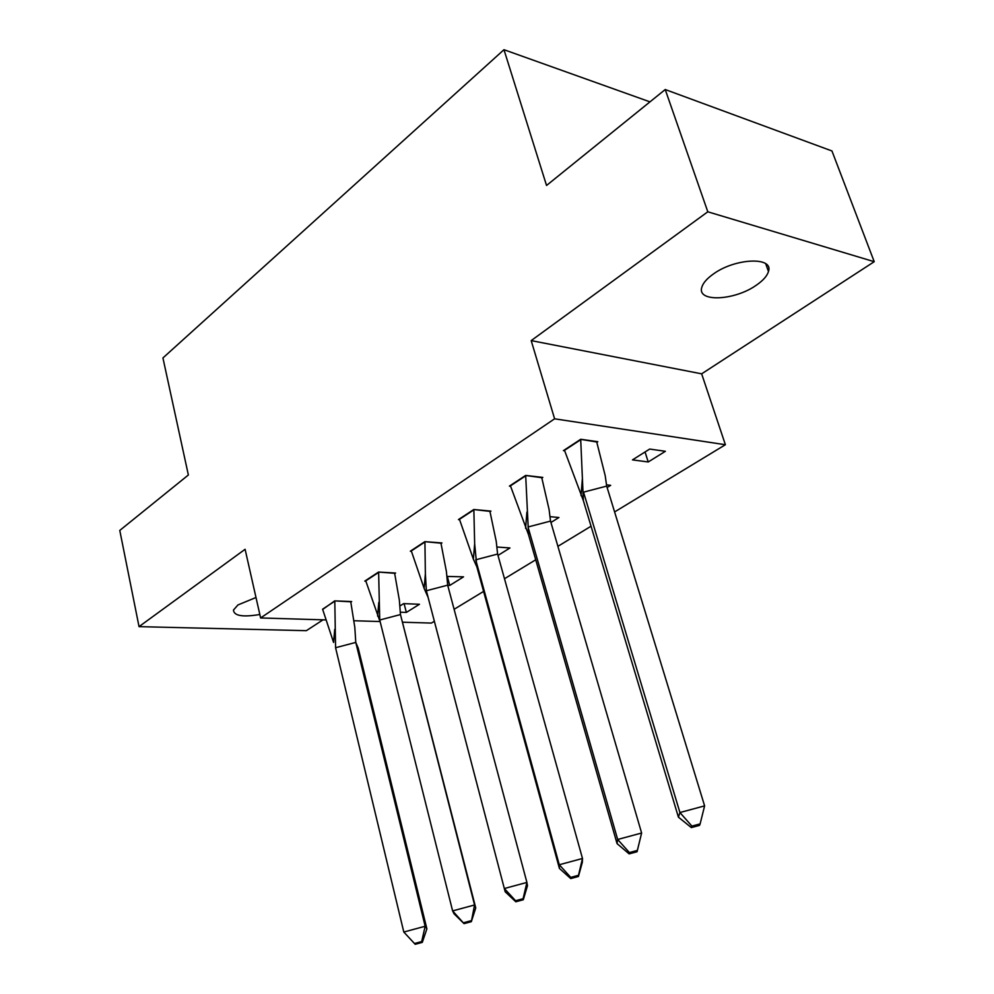 <?xml version="1.0" encoding="UTF-8"?>
<svg xmlns="http://www.w3.org/2000/svg" width="994" height="994" viewBox="0 0 994 994"><rect width="100%" height="100%" fill="white"/><g stroke="black" fill="none" stroke-linecap="round" stroke-linejoin="round"><path stroke-width="1.49" d="M259.832 614.491C242.698 617.349 233.901 615.87 233.466 610.043L237.964 604.936L255.992 597.506M713.319 274.046C735.113 258.03 773.916 256.477 768.474 271.474C767.144 275.984 763.069 280.581 756.26 285.241C734.566 300.697 696.782 302.437 701.789 287.365C703.006 283.066 706.858 278.631 713.319 274.046M325.622 619.908L260.614 617.957L245.096 549.284L139.036 626.642L119.777 530.436L188.363 474.995L162.929 357.952L503.97 49.7L546.538 185.468L665.222 89.535L831.953 150.964L874.223 261.695L707.803 211.797L531.194 340.607L554.602 418.809L725.384 444.728L614.603 511.935M665.222 89.535L707.803 211.797M139.036 626.642L306.351 630.681L323.05 619.821M531.194 340.607L701.652 373.831L874.223 261.695M701.652 373.831L725.384 444.728M591.045 526.224L557.895 546.34M535.729 559.784L504.492 578.732M483.581 591.418L454.109 609.297M434.353 621.275L431.396 623.076L402.818 622.219M649.964 101.86L503.97 49.7M260.614 617.957L554.602 418.809M380.118 621.536L354.075 620.753M649.678 449.064L632.482 459.874L648.225 461.974L665.396 451.288L649.678 449.064M596.847 442.318L597.804 441.696L580.72 439.273L563.424 450.63L564.629 450.791M607.123 487.532L610.664 485.333L606.539 484.848M541.867 478.027L542.811 477.418L525.677 475.43L509.4 486.116L510.543 486.252M550.924 522.496L558.939 517.514L550.042 516.669M490.03 511.711L490.949 511.115L473.815 509.5L458.445 519.589L459.563 519.688M497.994 555.422L509.959 547.967L496.938 547.011M441.05 543.519L441.957 542.935L424.836 541.655L410.323 551.198L411.392 551.272M447.275 576.222L449.735 585.441L463.539 576.855L446.952 576.421M449.735 585.441L447.71 585.329M394.73 573.613L395.612 573.029L378.528 572.072L364.786 581.105L365.829 581.155M404.098 603.656L406.347 612.428L419.468 604.265L403.639 603.631L399.899 605.98M406.347 612.428L400.346 612.217M350.832 602.115L351.69 601.556L334.68 600.873L322.665 609.471M645.056 451.972L648.225 461.974M583.366 500.641L580.72 439.708L564.505 450.344L583.366 500.641L678.417 817.167L679.921 812.533L583.528 492.154L606.688 486.103L605.209 475.704L596.735 441.982L580.608 439.348M704.609 805.873L700.124 823.889L691.911 826.101L679.921 812.533L704.609 805.873L606.688 486.103M691.911 826.101L691.352 827.592L678.417 817.167M691.352 827.592L699.527 825.38L700.124 823.889M528.559 534.772L525.702 475.828L510.444 485.842L528.559 534.772L617.05 843.595L617.672 839.483L528.025 526.982L550.527 521.092L549.086 509.512L541.767 477.692L525.602 475.467M629.401 852.566L629.14 853.883L637.067 851.746L641.615 833.022L637.365 850.404L629.401 852.566L617.672 839.483L641.615 833.022L550.527 521.092M629.14 853.883L617.05 843.595M637.067 851.746L637.365 850.404M476.896 566.965L474.66 543.805L473.865 509.86L459.464 519.328L473.38 559.187L476.896 566.965L559.411 868.421L559.262 864.755L475.728 559.796L497.609 554.056L496.242 541.432L489.93 511.376L473.765 509.524M570.742 877.391L570.742 878.572L578.433 876.484L582.347 862.233L582.496 858.481L578.471 875.304L570.742 877.391L559.262 864.755L582.496 858.481L497.609 554.056M570.742 878.572L559.411 868.421M578.433 876.484L578.471 875.304M428.091 597.357L426.376 590.747L425.37 573.861L424.923 542.003L411.305 550.937L424.14 588.411L428.091 597.357L505.176 891.78L426.376 590.747L447.673 585.168L446.418 571.612L440.963 543.184L424.836 541.668M515.575 900.738L515.811 901.782L523.291 899.756L527.466 885.753L526.907 882.423L523.092 898.7L515.575 900.738L504.343 888.524L526.907 882.423L447.673 585.168M515.811 901.782L505.176 891.78M523.291 899.756L523.092 898.7M379.733 620.02L400.47 614.565L474.56 904.975L452.618 910.914L464.061 923.65L454.059 913.809L452.618 910.914L379.733 620.02L378.639 572.395L365.755 580.856L380.404 622.666M464.061 923.65L471.33 921.686L474.56 904.975L475.741 907.944L400.47 614.565L399.352 600.202L394.643 573.289L378.565 572.072M475.741 907.944L471.33 921.686M470.92 920.755L463.614 922.73M335.574 647.728L355.777 642.41L425.159 926.259L403.8 932.037L415.206 944.3L403.8 932.037L335.574 647.728L334.804 601.171L322.59 609.185L333.574 642.435L334.729 629.376M415.206 944.3L422.288 942.387L421.692 941.566L425.159 926.259L426.886 928.881L358.2 648.076L355.777 642.41L354.808 627.326L350.758 601.805L334.742 600.885M426.886 928.881L422.288 942.387M421.692 941.566L414.585 943.492M768.474 271.474L765.703 263.721M582.397 478.474L581.03 495.683M526.907 512.072L525.59 528.323M474.66 543.805L473.38 559.187M425.37 573.861L424.14 588.411M378.801 602.339L377.608 616.118"/></g></svg>

